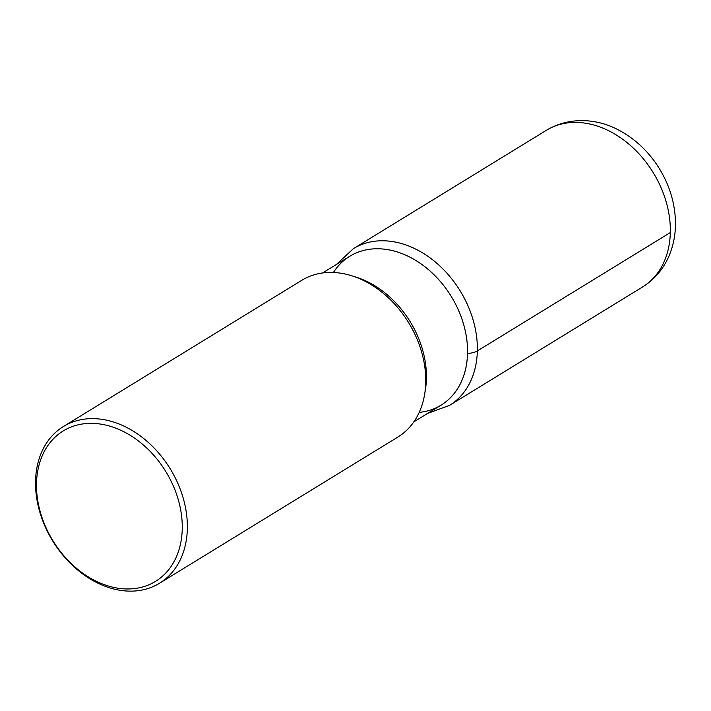 <?xml version="1.0" encoding="UTF-8"?>
<svg xmlns="http://www.w3.org/2000/svg" width="711" height="711" viewBox="0 0 711 711"><rect width="100%" height="100%" fill="white"/><g stroke="black" fill="none" stroke-linecap="round" stroke-linejoin="round"><path stroke-width="1.07" d="M63.386 426.529L301.766 280.321A91.923 68.958 58.5 0 1 351.998 275.859A91.923 68.958 58.5 0 1 425.729 382.598A91.923 68.958 58.5 0 1 424.636 394.303A91.923 68.958 58.5 0 1 397.884 437.043L159.513 583.251A91.923 68.958 58.5 0 1 78.014 570.284A91.923 68.958 58.5 0 1 35.55 480.974A91.923 68.958 58.5 0 1 63.386 426.529A91.923 68.958 58.5 0 1 144.884 439.487A91.923 68.958 58.5 0 1 187.349 528.797A91.923 68.958 58.5 0 1 159.513 583.251M182.238 529.117A88.253 66.194 -121.5 0 0 111.325 426.6A88.253 66.194 -121.5 0 0 36.51 483.204A88.253 66.194 -121.5 0 0 107.432 585.722A88.253 66.194 -121.5 0 0 182.238 529.117M322.518 272.988L349.768 256.271A87.329 65.51 58.5 0 1 427.195 268.589A87.329 65.51 58.5 0 1 467.536 353.429A87.329 65.51 58.5 0 1 441.087 405.154L413.838 421.872M351.998 275.859L356.38 277.246A87.329 65.51 58.5 0 1 426.422 378.652A87.329 65.51 58.5 0 1 425.382 389.77L424.645 394.294M333.415 272.482A87.329 65.51 58.5 0 1 451.272 296.469A87.329 65.51 58.5 0 1 419.223 412.38M670.322 232.577A91.923 68.958 -121.5 0 0 627.857 143.267A91.923 68.958 -121.5 0 0 546.359 130.309C571.031 115.617 599.035 119.448 618.312 129.891C634.807 138.565 648.29 151.141 658.75 167.627C669.327 184.558 674.89 202.555 675.45 221.628C675.708 234.017 673.477 245.659 668.749 256.555C663.025 269.478 654.262 279.636 642.486 287.031A91.923 68.958 -121.5 0 0 670.322 232.577L477.348 350.932A14.709 6.355 -178.6 0 1 467.536 353.429M546.359 130.309L353.385 248.663A91.923 68.958 58.5 0 1 434.883 261.621A91.923 68.958 58.5 0 1 477.348 350.932A91.923 68.958 58.5 0 1 449.512 405.386L642.486 287.031M336.347 264.51L353.385 248.663M427.658 413.393L449.512 405.386"/></g></svg>
